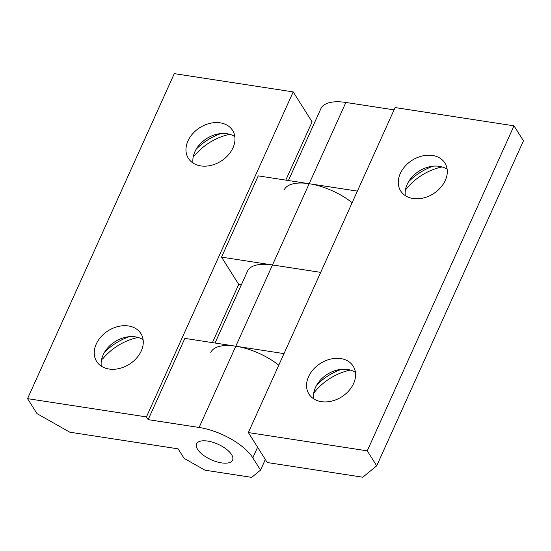 <?xml version="1.0" encoding="UTF-8"?>
<svg xmlns="http://www.w3.org/2000/svg" width="551" height="551" viewBox="0 0 551 551"><rect width="100%" height="100%" fill="white"/><g stroke="black" fill="none" stroke-linecap="round" stroke-linejoin="round"><path stroke-width="0.83" d="M193.002 163.013A26.152 19.815 147.7 0 1 194.847 151.8A26.152 19.815 147.7 0 1 198.622 145.719A26.152 19.815 147.7 0 1 216.805 134.244A26.152 19.815 147.7 0 1 234.829 136.614M232.983 147.82A26.152 19.815 147.7 0 1 210.943 165.396A26.152 19.815 147.7 0 1 188.359 158.323A26.152 19.815 147.7 0 1 187.974 140.904A26.152 19.815 147.7 0 1 210.007 123.334A26.152 19.815 147.7 0 1 232.591 130.408A26.152 19.815 147.7 0 1 232.983 147.82M101.281 366.139A26.152 19.815 147.7 0 1 103.127 354.934A26.152 19.815 147.7 0 1 106.901 348.852A26.152 19.815 147.7 0 1 125.084 337.377A26.152 19.815 147.7 0 1 143.115 339.747M141.263 350.953A26.152 19.815 147.7 0 1 119.23 368.529A26.152 19.815 147.7 0 1 96.639 361.456A26.152 19.815 147.7 0 1 96.253 344.038A26.152 19.815 147.7 0 1 118.293 326.467A26.152 19.815 147.7 0 1 140.877 333.541A26.152 19.815 147.7 0 1 141.263 350.953M231.572 454.596A19.74 8.465 24.3 0 1 232.577 460.106A19.74 8.465 24.3 0 1 216.357 461.69A19.74 8.465 24.3 0 1 197.602 449.375A19.74 8.465 24.3 0 1 196.597 443.858A19.74 8.465 24.3 0 1 212.817 442.281A19.74 8.465 24.3 0 1 231.572 454.596A19.74 8.465 -155.7 0 0 212.817 442.281A19.74 8.465 -155.7 0 0 196.597 443.858A19.74 8.465 -155.7 0 0 197.602 449.375A19.74 8.465 -155.7 0 0 216.357 461.69A19.74 8.465 -155.7 0 0 232.577 460.106A19.74 8.465 -155.7 0 0 231.572 454.596M104.504 352.296A49.404 37.434 147.7 0 1 129.23 336.695M138.039 337.446A49.404 37.434 -32.3 0 0 103.127 358.412L101.549 359.713M229.76 134.313A49.404 37.434 -32.3 0 0 194.847 155.279L193.27 156.58M278.772 365.203A44.411 19.051 -155.7 0 0 235.807 346.214L184.847 338.39L148.164 419.642L199.118 427.466A44.411 19.051 24.3 0 1 252.806 457.853L260.54 470.113L251.697 477.366L204.986 470.189L184.11 458.37L178.09 448.838L69.812 432.198L37.007 413.629L27.55 398.648L174.295 73.634L293.194 91.907L312.1 121.867L285.797 180.115M241.359 284.777L238.728 284.371L212.424 342.626M196.218 149.169A49.404 37.434 147.7 0 1 220.944 133.562M238.728 284.371L221.536 257.131L272.49 264.962A44.411 19.051 -155.7 0 0 247.489 271.202L215.055 343.025M352.144 202.699A44.411 19.051 -155.7 0 0 309.18 183.71L258.226 175.879L221.536 257.131M265.334 459.486L260.54 470.113M293.194 91.907L146.442 416.914L148.164 419.642M27.55 398.648L146.442 416.914M313.595 398.766A26.152 19.815 147.7 0 1 315.441 387.553A26.152 19.815 147.7 0 1 319.215 381.471A26.152 19.815 147.7 0 1 337.398 369.997A26.152 19.815 147.7 0 1 355.423 372.366M316.811 384.922A49.404 37.434 147.7 0 1 341.537 369.315M308.567 376.657A26.152 19.815 147.7 0 1 330.6 359.087A26.152 19.815 147.7 0 1 353.184 366.16A26.152 19.815 147.7 0 1 353.577 383.572A26.152 19.815 147.7 0 1 331.537 401.149A26.152 19.815 147.7 0 1 308.953 394.075A26.152 19.815 147.7 0 1 308.567 376.657M350.353 370.065A49.404 37.434 -32.3 0 0 313.698 393.194M408.532 181.789A49.404 37.434 147.7 0 1 433.258 166.182M442.067 166.932A49.404 37.434 -32.3 0 0 405.419 190.067M405.309 195.633A26.152 19.815 147.7 0 1 407.161 184.42A26.152 19.815 147.7 0 1 410.929 178.338A26.152 19.815 147.7 0 1 429.112 166.863A26.152 19.815 147.7 0 1 447.143 169.233M400.281 173.524A26.152 19.815 147.7 0 1 422.321 155.954A26.152 19.815 147.7 0 1 444.905 163.027A26.152 19.815 147.7 0 1 445.291 180.439A26.152 19.815 147.7 0 1 423.258 198.016A26.152 19.815 147.7 0 1 400.667 190.942A26.152 19.815 147.7 0 1 400.281 173.524M367.248 450.842L376.705 465.822L362.799 477.214L267.263 462.537L248.356 432.576L395.101 107.562L513.993 125.828L367.248 450.842L248.356 432.576M376.705 465.822L523.45 140.808L513.993 125.828M284.171 189.95A44.411 19.051 24.3 0 1 309.18 183.71L357.379 191.114M320.689 272.366L272.49 264.962L345.863 102.458A44.411 19.051 -155.7 0 0 320.861 108.699L288.428 180.521M210.799 352.454A44.411 19.051 24.3 0 1 235.807 346.214L283.999 353.618M394.061 109.863L345.863 102.458M272.49 264.962L199.118 427.466M257.599 447.226L252.806 457.853"/></g></svg>
